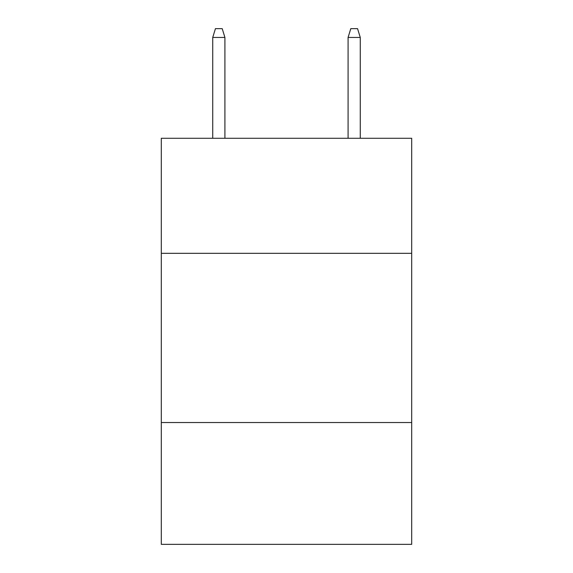 <?xml version="1.0" encoding="UTF-8"?>
<svg xmlns="http://www.w3.org/2000/svg" width="573" height="573" viewBox="0 0 573 573"><rect width="100%" height="100%" fill="white"/><g stroke="black" fill="none" stroke-linecap="round" stroke-linejoin="round"><path stroke-width="0.86" d="M411.7 253.338L411.7 138.286L161.299 138.286L161.299 253.338L411.7 253.338L411.7 544.35L161.299 544.35L161.299 253.338M411.7 422.53L161.299 422.53M224.917 138.286L224.917 37.446L212.733 37.446L212.733 138.286M212.733 37.446L215.441 28.65L222.209 28.65L224.917 37.446M348.083 37.446L350.791 28.65L357.559 28.65L360.267 37.446L348.083 37.446L348.083 138.286M360.267 37.446L360.267 138.286"/></g></svg>
